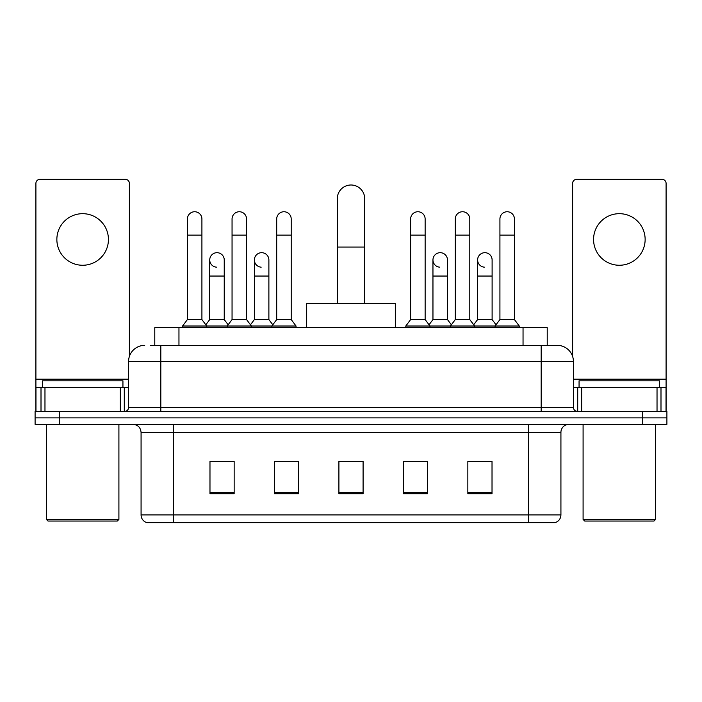 <?xml version="1.0" encoding="UTF-8"?>
<svg xmlns="http://www.w3.org/2000/svg" width="702" height="702" viewBox="0 0 702 702"><rect width="100%" height="100%" fill="white"/><g stroke="black" fill="none" stroke-linecap="round" stroke-linejoin="round"><path stroke-width="1.05" d="M154.782 345.358L154.782 327.632L547.218 327.632L547.218 345.358M150.711 345.358L551.658 345.358M150.342 345.358L160.819 345.358L160.819 361.477L128.58 361.477L128.58 407.414A4.028 4.028 0 0 1 124.552 411.442M144.7 345.358A16.12 16.12 0 0 0 128.58 361.477M557.3 345.358A16.12 16.12 0 0 1 573.42 361.477L541.181 361.477L541.181 345.358L557.055 345.358M573.42 361.477L573.42 407.414C573.657 409.854 574.999 411.205 577.448 411.442M59.275 411.442L35.1 411.442L35.1 417.883L59.275 417.883L35.1 417.883L35.1 424.333L59.275 424.333L59.275 417.883L642.725 417.883L59.275 417.883L59.275 411.442L642.725 411.442L642.725 417.883L666.9 417.883L642.725 417.883L642.725 424.333L59.275 424.333M642.725 424.333L666.9 424.333L666.9 411.442L642.725 411.442M560.924 514.917C560.705 518.778 558.774 521.358 555.124 522.648L528.694 522.648L528.694 514.917L560.924 514.917L560.924 432.397A8.055 8.055 0 0 1 568.989 424.333M528.694 522.648L146.876 522.648A8.055 8.055 0 0 1 141.076 514.917L141.076 432.397C140.593 427.5 137.908 424.815 133.011 424.333M492.023 493.717L492.023 461.486L467.848 461.486L467.848 493.717L492.023 493.717M427.553 493.717L427.553 461.486L403.378 461.486L403.378 493.717L427.553 493.717M234.152 493.717L234.152 461.486L209.977 461.486L209.977 493.717L234.152 493.717M298.622 493.717L298.622 461.486L274.447 461.486L274.447 493.717L298.622 493.717M363.092 493.717L363.092 461.486L338.908 461.486L338.908 493.717L363.092 493.717M141.076 514.917L173.306 514.917L173.306 522.648L162.408 522.648M514.197 522.648L187.803 522.648M476.798 461.644L470.594 461.644M275.895 461.644L292.014 461.644M231.248 461.644L225.044 461.644M409.828 461.644L425.947 461.644M363.092 461.644L338.908 461.644M234.152 461.644L209.977 461.644M492.023 461.644L467.848 461.644M82.643 213.68A25.79 25.79 0 0 0 56.862 239.47A25.79 25.79 0 0 0 82.643 265.259A25.79 25.79 0 0 0 108.433 239.47A25.79 25.79 0 0 0 82.643 213.68M120.323 411.442L120.323 387.267L44.972 387.267L44.972 411.442M129.387 356.44L129.387 183.38A4.028 4.028 0 0 0 125.36 179.352L39.935 179.352A4.028 4.028 0 0 0 35.907 183.38L35.907 387.267L44.972 387.267M120.323 387.267L128.58 387.267M35.907 411.442L35.907 387.267M117.295 521.042L47.99 521.042L46.385 519.427L118.91 519.427L117.295 521.042M46.385 424.333L46.385 519.427M118.91 424.333L118.91 519.427M122.938 387.267L122.938 380.817L42.357 380.817L42.357 387.267M337.302 303.457L337.302 198.692A13.698 13.698 0 0 1 351 184.995A13.698 13.698 0 0 1 364.698 198.692A13.698 13.698 0 0 0 351 184.995M364.698 303.457L364.698 198.692M395.323 327.632L395.323 303.457L306.677 303.457L306.677 327.632M187.408 235.117L201.913 235.117L201.913 319.568L187.408 319.568L187.408 218.998A7.257 7.257 0 0 1 195.121 211.758A7.257 7.257 0 0 1 201.913 218.998A7.257 7.257 0 0 0 195.121 211.758M187.408 319.568L182.573 326.018L182.573 327.632M201.913 319.568L206.748 326.018L182.573 326.018M232.055 319.568L232.055 235.117L246.56 235.117L246.56 319.568L232.055 319.568L227.22 326.018L206.748 326.018L206.748 327.632M232.055 235.117L232.055 218.998A7.257 7.257 0 0 1 239.759 211.758A7.257 7.257 0 0 1 246.56 218.998A7.257 7.257 0 0 0 239.759 211.758M246.56 319.568L251.395 326.018L227.22 326.018L227.22 327.632M276.702 319.568L276.702 235.117L291.207 235.117L291.207 319.568L276.702 319.568L271.867 326.018L251.395 326.018L251.395 327.632M276.702 235.117L276.702 218.998A7.257 7.257 0 0 1 284.407 211.758A7.257 7.257 0 0 1 291.207 218.998A7.257 7.257 0 0 0 284.407 211.758M291.207 319.568L296.042 326.018L271.867 326.018L271.867 327.632M296.042 326.018L296.042 327.632M410.635 235.117L425.14 235.117L425.14 319.568L410.635 319.568L410.635 218.998A7.257 7.257 0 0 1 418.339 211.758A7.257 7.257 0 0 1 425.14 218.998A7.257 7.257 0 0 0 418.339 211.758M410.635 319.568L405.8 326.018L405.8 327.632M425.14 319.568L429.975 326.018L405.8 326.018M455.282 319.568L455.282 235.117L469.787 235.117L469.787 319.568L455.282 319.568L450.447 326.018L429.975 326.018L429.975 327.632M455.282 235.117L455.282 218.998A7.257 7.257 0 0 1 462.987 211.758A7.257 7.257 0 0 1 469.787 218.998A7.257 7.257 0 0 0 462.987 211.758M469.787 319.568L474.622 326.018L450.447 326.018L450.447 327.632M499.921 319.568L499.921 235.117L514.426 235.117L514.426 319.568L499.921 319.568L495.086 326.018L474.622 326.018L474.622 327.632M499.921 235.117L499.921 218.998A7.257 7.257 0 0 1 507.634 211.758A7.257 7.257 0 0 1 514.426 218.998A7.257 7.257 0 0 0 507.634 211.758M514.426 319.568L519.269 326.018L495.086 326.018L495.086 327.632M519.269 326.018L519.269 327.632M216.532 267.172A7.257 7.257 0 0 1 209.731 259.933A7.257 7.257 0 0 1 217.436 252.702A7.257 7.257 0 0 1 224.236 259.933L224.236 276.053L209.731 276.053L209.731 259.933M224.236 276.053L224.236 319.568L209.731 319.568L209.731 276.053M209.731 319.568L205.826 324.78M224.236 319.568L228.141 324.78M261.17 267.172A7.257 7.257 0 0 1 254.378 259.933A7.257 7.257 0 0 1 262.083 252.702A7.257 7.257 0 0 1 268.884 259.933L268.884 276.053L254.378 276.053L254.378 259.933M268.884 276.053L268.884 319.568L254.378 319.568L254.378 276.053M254.378 319.568L250.465 324.78M268.884 319.568L272.788 324.78M439.75 267.172A7.257 7.257 0 0 1 432.958 259.933A7.257 7.257 0 0 1 440.663 252.702A7.257 7.257 0 0 1 447.464 259.933L447.464 276.053L432.958 276.053L432.958 259.933M447.464 276.053L447.464 319.568L432.958 319.568L432.958 276.053M432.958 319.568L429.045 324.78M447.464 319.568L451.368 324.78M484.398 267.172A7.257 7.257 0 0 1 477.606 259.933A7.257 7.257 0 0 1 485.31 252.702A7.257 7.257 0 0 1 492.111 259.933L492.111 276.053L477.606 276.053L477.606 259.933M492.111 276.053L492.111 319.568L477.606 319.568L477.606 276.053M477.606 319.568L473.692 324.78M492.111 319.568L496.016 324.78M619.357 213.68A25.79 25.79 0 0 0 593.567 239.47A25.79 25.79 0 0 0 619.357 265.259A25.79 25.79 0 0 0 645.138 239.47A25.79 25.79 0 0 0 619.357 213.68M657.028 411.442L657.028 387.267L581.677 387.267L581.677 411.442M666.093 411.442L666.093 387.267L666.093 411.442M657.028 387.267L666.093 387.267L666.093 183.38A4.028 4.028 0 0 0 662.065 179.352L576.64 179.352A4.028 4.028 0 0 0 572.613 183.38L572.613 356.44M573.42 387.267L581.677 387.267M654.01 521.042L584.705 521.042L583.09 519.427L655.615 519.427L654.01 521.042M583.09 424.333L583.09 519.427M655.615 424.333L655.615 519.427M659.643 387.267L659.643 380.817L579.062 380.817L579.062 387.267M178.957 345.358L178.957 327.632M523.043 345.358L523.043 327.632M160.819 411.442L160.819 407.414L573.42 407.414M128.58 407.414L160.819 407.414L160.819 361.477L541.181 361.477L541.181 411.442M528.694 424.333L528.694 432.397L141.076 432.397M560.924 432.397L528.694 432.397L528.694 514.917L173.306 514.917L173.306 424.333M363.092 492.602L338.908 492.602M298.622 492.602L274.447 492.602M234.152 492.602L209.977 492.602M427.553 492.602L403.378 492.602M492.023 492.602L467.848 492.602M128.58 379.203L35.907 379.203M124.289 387.267L124.289 411.442M35.969 387.267L35.969 411.442M41.006 411.442L41.006 387.267M337.302 247.043L364.698 247.043M666.093 379.203L573.42 379.203M666.031 411.442L666.031 387.267M660.994 387.267L660.994 411.442M577.711 411.442L577.711 387.267M201.913 235.117L201.913 218.998M246.56 235.117L246.56 218.998M291.207 235.117L291.207 218.998M425.14 235.117L425.14 218.998M469.787 235.117L469.787 218.998M514.426 235.117L514.426 218.998"/></g></svg>
